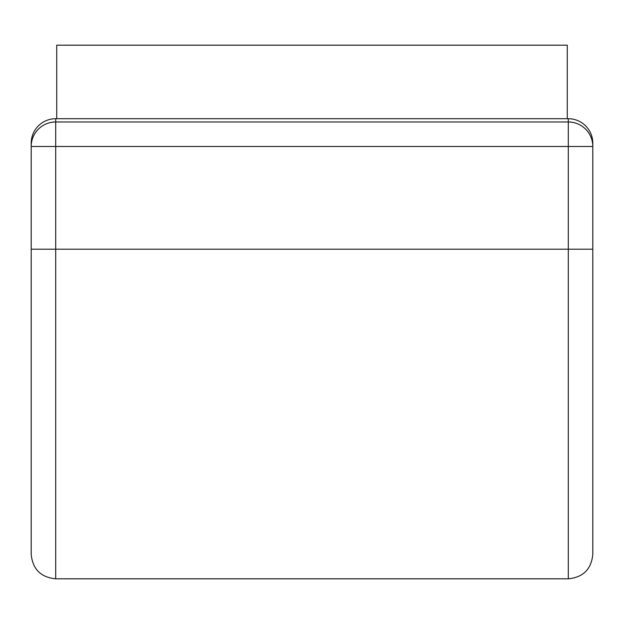 <?xml version="1.0" encoding="UTF-8"?>
<svg xmlns="http://www.w3.org/2000/svg" width="624" height="624" viewBox="0 0 624 624"><rect width="100%" height="100%" fill="white"/><g stroke="black" fill="none" stroke-linecap="round" stroke-linejoin="round"><path stroke-width="0.94" d="M567.271 118.708L55.708 118.708L568.292 118.708L56.729 118.708L56.729 45.185L567.271 45.185L567.271 118.708M31.2 249.202L55.708 249.202L55.708 578.815C40.825 577.356 32.651 569.189 31.2 554.307L31.2 143.216A24.508 24.508 0 0 1 55.708 118.708L55.708 121.976L568.292 121.976A24.508 24.508 0 0 1 592.8 146.484L592.8 143.216A24.508 24.508 0 0 0 568.292 118.708L568.292 146.484L31.2 146.484A24.508 24.508 0 0 1 55.708 121.976L55.708 249.202L568.292 249.202L568.292 578.815C583.175 577.356 591.349 569.189 592.8 554.307L592.8 146.484L568.292 146.484L568.292 249.202L592.8 249.202M55.708 578.815L568.292 578.815"/></g></svg>
